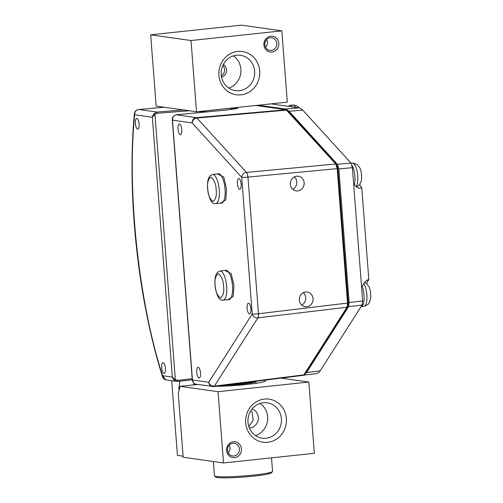 <?xml version="1.0" encoding="UTF-8"?>
<svg xmlns="http://www.w3.org/2000/svg" width="503" height="503" viewBox="0 0 503 503"><rect width="100%" height="100%" fill="white"/><g stroke="black" fill="none" stroke-linecap="round" stroke-linejoin="round"><path stroke-width="0.75" d="M200.012 111.421A15.656 1.258 -4.4 0 0 200.898 111.66A15.656 1.258 -4.4 0 0 207.632 111.792M228.802 109.755A15.656 1.258 -4.4 0 0 231.147 108.9L231.084 108.114M231.135 108.723A15.813 1.27 175.6 0 1 231.298 108.887A15.813 1.27 175.6 0 1 229.06 109.723M207.418 111.817A15.813 1.27 175.6 0 1 200.754 111.672A15.813 1.27 175.6 0 1 199.867 111.44M237.636 51.451A21.83 20.453 -81.9 0 1 259.718 70.973A21.83 20.453 -81.9 0 1 240.975 94.841A21.83 20.453 -81.9 0 1 218.893 75.318A21.83 20.453 -81.9 0 1 237.636 51.451M239.29 90.697A17.857 16.731 98.1 0 0 254.669 73.237A17.857 16.731 98.1 0 0 240.434 55.267A17.857 16.731 98.1 0 0 236.561 55.204A17.857 16.731 98.1 0 0 221.182 72.665A17.857 16.731 98.1 0 0 235.423 90.634A17.857 16.731 98.1 0 0 239.29 90.697M270.733 36.21A7.966 7.463 -81.9 0 1 278.794 43.333A7.966 7.463 -81.9 0 1 271.953 52.042A7.966 7.463 -81.9 0 1 263.899 44.918A7.966 7.463 -81.9 0 1 270.733 36.21M271.293 50.407A6.394 5.992 98.1 0 0 276.795 44.151A6.394 5.992 98.1 0 0 271.702 37.719A6.394 5.992 98.1 0 0 270.312 37.694A6.394 5.992 98.1 0 0 264.804 43.95A6.394 5.992 98.1 0 0 269.904 50.382A6.394 5.992 98.1 0 0 271.293 50.407M228.777 88.063A17.857 16.731 98.1 0 0 240.88 69.225A17.857 16.731 98.1 0 0 233.335 55.89M265.553 47.238A6.394 5.992 98.1 0 0 266.64 39.53M221.54 76.978A6.684 6.262 98.1 0 0 226.564 69.791A6.684 6.262 98.1 0 0 223.301 64.535M221.364 75.947A6.684 6.262 98.1 0 0 222.848 65.472M241.471 25.15L150.667 34.808L191.021 40.529L281.825 30.865L241.471 25.15M150.667 34.808L156.15 106.076L196.503 111.792L191.021 40.529M281.825 30.865L287.307 102.134L196.503 111.792M267.709 442.294A21.742 20.372 -81.9 0 1 245.716 422.847A21.742 20.372 -81.9 0 1 264.383 399.074A21.742 20.372 -81.9 0 1 286.377 418.521A21.742 20.372 -81.9 0 1 267.709 442.294M263.333 402.746A17.857 16.731 98.1 0 0 247.954 420.206A17.857 16.731 98.1 0 0 262.195 438.176A17.857 16.731 98.1 0 0 266.068 438.239A17.857 16.731 98.1 0 0 281.441 420.778A17.857 16.731 98.1 0 0 267.206 402.809A17.857 16.731 98.1 0 0 263.333 402.746M234.612 457.604A7.947 7.444 -81.9 0 1 226.57 450.493A7.947 7.444 -81.9 0 1 233.392 441.804A7.947 7.444 -81.9 0 1 241.434 448.915A7.947 7.444 -81.9 0 1 234.612 457.604M232.977 443.269A6.394 5.992 98.1 0 0 227.469 449.525A6.394 5.992 98.1 0 0 232.568 455.957A6.394 5.992 98.1 0 0 233.952 455.982A6.394 5.992 98.1 0 0 239.459 449.732A6.394 5.992 98.1 0 0 234.36 443.294A6.394 5.992 98.1 0 0 232.977 443.269M255.537 435.598A17.857 16.731 98.1 0 0 267.621 416.767A17.857 16.731 98.1 0 0 260.089 403.437M249.375 427.996A9.714 9.098 98.1 0 0 249.972 427.952A9.714 9.098 98.1 0 0 258.309 417.333A9.714 9.098 98.1 0 0 252.066 409.027M255.568 381.305A19.422 1.559 175.6 0 1 255.908 381.563A19.422 1.559 175.6 0 1 245.062 383.808A19.422 1.559 175.6 0 1 224.577 385.197M248.847 426.563L253.204 420.238L252.11 412.02L250.739 410.901M183.167 457.24L223.521 462.961L218.038 391.692L180.212 386.335L178.244 393.233L183.167 457.24M223.521 462.961L314.331 453.304L308.842 382.035L218.038 391.692M197.861 384.455L180.212 386.335M264.207 380.224A29.136 2.339 175.6 0 1 265.59 380.815A29.136 2.339 175.6 0 1 247.696 384.367A29.136 2.339 175.6 0 1 215.932 386.279M308.842 382.035L281.089 378.105M228.211 452.807A6.394 5.992 98.1 0 0 229.299 445.111M252.292 381.733A15.87 1.276 175.6 0 1 252.361 381.834A15.87 1.276 175.6 0 1 244.1 383.594A15.87 1.276 175.6 0 1 227.859 384.782M361.06 306.648A12.235 4.162 -96.1 0 0 361.085 306.648A12.235 4.162 -96.1 0 0 361.11 306.641A12.235 4.162 -96.1 0 0 364.09 299.191A12.235 4.162 -96.1 0 0 362.135 286.333M354.301 184.582A12.235 4.162 -96.1 0 0 352.056 165.518M292.262 106.875A12.235 4.162 -96.1 0 0 289.929 105.347A12.235 4.162 -96.1 0 0 289.898 105.347A12.235 4.162 -96.1 0 0 288.508 106.34M359.714 184.57A13.826 4.709 -96.1 0 0 361.745 187.493L359.702 188.518L356.614 187.091L353.64 183.865L352.389 167.669L338.846 168.951L349.126 302.548L348.566 306.648L306.597 372.541L304.101 374.961M258.416 105.209L285.541 109.05L289.124 111.289L337.4 164.299L338.846 168.951M271.035 103.87L299.166 107.856L285.541 109.05M361.745 187.493L368.85 279.813L367.794 279.725L364.417 282.447L361.594 287.251L362.644 300.939L362.085 305.038L320.178 370.837L306.597 372.541M299.166 107.856L300.197 108.114L302.749 110.088L350.949 163.01L352.389 167.669M361.594 287.251L353.64 183.865M303.737 375.188L317.097 373.49L319.235 372.189L320.178 370.837M368.85 279.813A13.826 4.709 -96.1 0 0 366.769 283.774M214.328 386.103A4.816 1.641 83.9 0 1 213.725 386.555A4.816 1.641 83.9 0 1 213.586 386.555A4.816 4.514 -81.9 0 1 208.714 382.249A4.816 4.169 32.5 0 0 214.328 386.103A4.816 4.169 32.5 0 0 214.404 386.097A4.816 1.654 82.8 0 1 213.819 386.549A4.816 1.654 82.8 0 1 213.769 386.549M257.832 317.865A4.816 4.169 -147.5 0 1 252.223 314.004A4.816 0.39 -4.4 0 0 258.391 313.759A4.816 1.641 83.9 0 1 257.832 317.865A4.816 4.169 -147.5 0 0 257.913 317.852A4.816 1.716 -96.8 0 0 258.473 313.753L348.283 302.982C348.246 305.566 348.045 306.843 347.68 306.805L347.68 306.805A1.163 1.006 -147.5 0 1 346.982 307.226L347.542 303.127L337.192 168.631L335.752 163.978A1.163 0.993 -42.3 0 1 336.538 164.261L337.934 168.486L337.192 168.631L247.954 177.094A4.816 1.723 -95.4 0 0 246.514 172.435L335.752 163.978L286.113 109.755A1.163 1.094 -81.9 0 1 286.345 109.761L287.496 110.409A1.163 0.993 137.7 0 0 286.71 110.126L196.956 118.016A4.816 4.106 137.7 0 0 192.146 122.921A4.816 4.514 -81.9 0 1 196.359 117.652L286.113 109.755L255.914 105.473M181.759 129.617A5.382 1.83 -96.1 0 0 179.326 123.996A5.382 1.83 -96.1 0 0 178.031 129.089A5.382 1.83 -96.1 0 0 180.47 134.703A5.382 1.83 -96.1 0 0 181.759 129.617M200.483 372.918A5.382 1.83 -96.1 0 0 198.05 367.297A5.382 1.83 -96.1 0 0 196.755 372.39A5.382 1.83 -96.1 0 0 199.188 378.005A5.382 1.83 -96.1 0 0 200.483 372.918M250.852 308.848A5.382 1.83 -96.1 0 0 248.413 303.227A5.382 1.83 -96.1 0 0 247.124 308.32A5.382 1.83 -96.1 0 0 249.557 313.935A5.382 1.83 -96.1 0 0 250.852 308.848M241.151 184.199A5.382 1.83 -96.1 0 0 238.718 178.578A5.382 1.83 -96.1 0 0 237.422 183.67A5.382 1.83 -96.1 0 0 239.856 189.285A5.382 1.83 -96.1 0 0 241.151 184.199M231.097 108.258L236.441 108.598M301.699 305.076A7.407 6.891 97.4 0 0 305.705 297.663A7.407 6.891 97.4 0 0 303.315 292.696M299.304 300.109A7.407 6.891 -82.6 0 1 307.138 292.023A7.407 6.891 -82.6 0 1 313.061 298.625A7.407 6.891 -82.6 0 1 305.22 306.711A7.407 6.891 -82.6 0 1 299.304 300.109M292.784 189.254A7.407 6.891 97.4 0 0 296.795 181.841A7.407 6.891 97.4 0 0 294.4 176.874M290.394 184.287A7.407 6.891 -82.6 0 1 298.229 176.207A7.407 6.891 -82.6 0 1 304.145 182.803A7.407 6.891 -82.6 0 1 296.311 190.889A7.407 6.891 -82.6 0 1 290.394 184.287M139.098 124.034A5.382 1.83 -96.1 0 0 136.665 118.412A5.382 1.83 -96.1 0 0 135.37 123.505A5.382 1.83 -96.1 0 0 137.803 129.12A5.382 1.83 -96.1 0 0 139.098 124.034M165.437 368.303A5.382 1.83 -96.1 0 0 163.003 362.688A5.382 1.83 -96.1 0 0 161.708 367.775A5.382 1.83 -96.1 0 0 164.141 373.396A5.382 1.83 -96.1 0 0 165.437 368.303M138.545 109.541L138.715 109.497C136.219 109.893 134.76 111.352 134.345 113.867A4.816 2.27 5.1 0 0 134.641 114.772L152.352 117.281L172.34 377.093L162.614 375.716L163.198 378.212M152.352 117.281L172.34 377.093M152.346 117.073L154.943 114.546L157.37 113.301L189.141 110.754M192.203 378.702L177.917 380.362L175.34 379.608L172.372 377.3M152.34 116.746L153.824 113.722L154.943 114.546L175.34 379.608L174.346 380.457L172.416 377.627M164.318 107.233L138.853 109.497A4.816 4.514 98.1 0 0 134.641 114.772C126.806 191.146 138.79 302.938 162.614 375.716L165.864 379.922M153.824 113.722L156.993 112.068L157.37 113.301M171.693 380.746L177.44 455.378L183.086 456.183M179.081 390.303L178.873 387.631L179.904 387.423M190.945 385.191L195.937 384.185M177.917 380.362L177.748 381.456L174.346 380.457M164.387 107.246L138.853 109.497L156.993 112.068L183.476 109.95M237.85 107.397L236.247 108.654L225.281 110.119A1.163 0.484 -95.4 0 0 225.243 110.119A1.163 0.484 -95.4 0 0 225.206 110.132M179.867 381.211L178.873 387.631M225.281 110.119L176.157 114.785A1.163 0.484 -95.4 0 0 176.119 114.785L225.243 110.119C234.272 109.05 238.447 108.409 237.768 108.183L237.649 108.296M258.391 313.759A4.816 0.39 -4.4 0 0 258.473 313.753L247.954 177.094A4.816 0.39 -4.4 0 1 247.878 177.1A4.816 0.39 175.6 0 1 241.704 177.345A4.816 4.106 -42.3 0 1 246.514 172.435L196.956 118.016A4.816 1.66 85 0 0 196.359 117.652L176.157 114.785L173.051 116.589M193.561 383.097A1.163 0.415 -49.4 0 0 193.611 383.173L193.611 383.173A1.163 0.415 -49.4 0 0 193.686 383.204L195.793 384.16L213.819 386.549L303.271 375.32L303.862 374.867A1.163 1.006 32.5 0 0 304.554 374.446L303.271 375.32M173.158 116.445L172.447 120.129L172.246 119.349L192.347 380.614L192.442 379.941L193.686 383.204M176.119 114.785L173.063 116.482L172.334 118.563M213.354 461.521L214.46 475.857A29.136 2.339 -4.4 0 0 214.567 476.039A29.136 2.339 -4.4 0 0 234.285 476.555A29.136 2.339 -4.4 0 0 272.475 471.581A29.136 2.339 -4.4 0 0 272.557 471.386L271.519 457.856M214.567 476.039L215.818 477.102A27.967 2.245 -4.4 0 0 234.744 477.592A27.967 2.245 -4.4 0 0 271.406 472.82L272.475 471.581M363.914 306.346A12.235 4.162 -96.1 0 0 363.946 306.34A12.235 4.162 -96.1 0 0 363.971 306.34A12.235 4.162 -96.1 0 0 366.983 297.047A12.235 4.162 -96.1 0 0 363.732 283.61M356.124 186.556A12.235 4.162 -96.1 0 0 357.356 172.736A12.235 4.162 -96.1 0 0 352.207 163.104A12.235 4.162 -96.1 0 0 352.175 163.104M295.613 107.353A12.235 4.162 -96.1 0 0 292.79 105.039A12.235 4.162 -96.1 0 0 292.759 105.045M349.126 302.548L362.644 300.939M350.949 163.01L337.4 164.299M302.749 110.088L289.124 111.289M362.085 305.038L348.566 306.648M220.54 203.193L225.828 199.892L226.532 189.115L223.766 177.018L217.428 173.912M221.483 203.111A14.744 5.017 -96.1 0 0 225.055 189.172A14.744 5.017 -96.1 0 0 218.365 173.793L212.574 174.516A14.631 4.98 83.9 0 1 219.22 189.782A14.631 4.98 83.9 0 1 215.674 203.621L221.483 203.111M227.972 299.706L233.254 296.405L233.958 285.629L231.191 273.538L224.854 270.425M228.909 299.625A14.744 5.017 -96.1 0 0 232.487 285.685A14.744 5.017 -96.1 0 0 225.79 270.312L220.006 271.035A14.631 4.98 83.9 0 1 226.652 286.301A14.631 4.98 83.9 0 1 223.099 300.134L228.909 299.625M207.708 188.7C207.029 182.922 208.129 179.074 211.009 177.15C214.253 179.942 215.976 184.192 216.177 189.901C216.856 195.68 215.762 199.528 212.876 201.451C209.632 198.66 207.909 194.41 207.708 188.7M215.139 285.22C214.454 279.442 215.554 275.587 218.434 273.67C221.678 276.455 223.401 280.705 223.602 286.414C224.288 292.193 223.187 296.047 220.301 297.965C217.063 295.179 215.341 290.929 215.139 285.22M241.704 177.345L252.223 314.004L208.714 382.249L192.442 379.941L172.447 120.129L192.146 122.921L241.704 177.345M337.859 168.461L348.283 302.982M303.862 374.867L346.982 307.226L257.913 317.852L214.404 386.097L303.862 374.867M165.808 379.916L177.748 381.456L192.278 379.765L177.773 381.444M231.298 108.887L231.342 109.44M199.785 111.446L199.867 112.534M256.04 383.299L255.908 381.563M364.449 282.39L366.549 283.585L369.064 286.848L370.34 290.533L370.874 297.418L369.397 302.668L367.888 304.554L364.09 306.327L361.085 306.648M351.113 163.217L353.207 163.066L357.4 164.676L359.915 167.939L361.192 171.624L361.72 178.508L361.317 181.055L359.5 184.846L356.539 187.009M289.929 105.347L293.79 105.008L297.072 105.988L299.222 107.862M212.574 174.516L210.122 175.78C208.317 178.37 207.355 179.231 207.563 188.644C209.16 199.502 211.864 204.495 215.674 203.621M220.006 271.035L217.548 272.299C215.743 274.889 214.781 275.745 214.988 285.163C216.586 296.022 219.289 301.014 223.099 300.134M134.345 113.867C126.769 195.246 138.017 299.706 162.714 377.288M164.814 379.633L163.563 378.759L162.721 377.313M286.345 109.761L256.021 105.467M336.538 164.261L287.496 110.409M304.554 374.446L347.68 306.805M192.347 380.62L193.611 383.173L195.038 383.984"/></g></svg>
